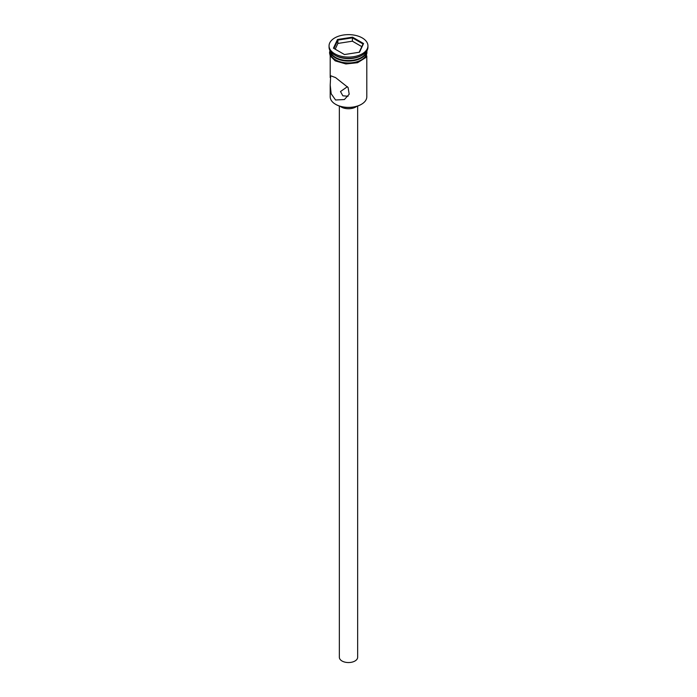 <?xml version="1.0" encoding="UTF-8"?>
<svg xmlns="http://www.w3.org/2000/svg" width="697" height="697" viewBox="0 0 697 697"><rect width="100%" height="100%" fill="white"/><g stroke="black" fill="none" stroke-linecap="round" stroke-linejoin="round"><path stroke-width="1.05" d="M361.273 104.384A17.834 10.298 180 0 1 361.107 104.48A17.834 10.298 180 0 1 335.893 104.48L335.562 104.289A18.296 10.56 0 0 0 361.438 104.289A18.296 10.56 0 0 0 366.796 96.822L366.796 55.856M347.428 86.672L340.493 91.534L342.837 95.794L348.073 96.256M357.648 106.031L357.648 657.271A9.148 5.28 180 0 1 352.002 662.15A9.148 5.28 180 0 1 342.035 661.009A9.148 5.28 180 0 1 339.352 657.271L339.352 106.031M356.794 106.31A10.289 5.942 180 0 1 341.225 106.998A10.289 5.942 180 0 1 340.206 106.31M335.562 77.594L330.674 75.773L330.204 85.06L331.171 93.755L335.562 99.993L344.396 99.54L349.197 94.208L348.091 87.526L335.562 77.594M330.317 51.125A18.296 10.56 0 0 0 335.562 57.433L336.05 57.712A17.608 10.167 0 0 0 360.95 57.712A17.608 10.167 0 0 0 361.185 57.572M336.05 57.712L335.562 57.433A18.296 10.56 0 0 0 361.438 57.433A18.296 10.56 0 0 0 366.683 51.125M329.062 45.854L329.062 47.161A19.438 11.222 0 0 0 334.76 55.098L335.562 55.56A18.296 10.56 0 0 0 361.438 55.56L362.24 55.098A19.438 11.222 0 0 0 367.938 47.161L367.938 45.854A19.438 11.222 0 0 0 362.24 37.917A19.438 11.222 0 0 0 341.06 35.486A19.438 11.222 0 0 0 329.062 45.854A19.438 11.222 0 0 0 334.76 53.791A19.438 11.222 0 0 0 355.94 56.222A19.438 11.222 0 0 0 367.938 45.854M335.562 55.56L334.76 55.098A19.438 11.222 0 0 0 362.24 55.098M335.562 59.855A18.296 10.56 0 0 0 355.496 62.146A18.296 10.56 0 0 0 366.796 52.388L366.796 50.951A18.296 10.56 0 0 1 355.13 60.369A18.296 10.56 0 0 1 335.562 57.99A18.296 10.56 0 0 1 330.221 50.986L330.204 52.388A18.296 10.56 0 0 0 335.562 59.855M335.893 104.48L335.562 104.289A18.296 10.56 0 0 1 330.204 96.822L330.204 85.06M337.487 39.494L352.534 37.168L363.546 43.528L359.513 52.214L344.466 54.54L333.454 48.18L337.487 39.494L337.862 40.086L333.968 48.476M337.862 43.449L337.862 40.086L352.394 37.838L352.394 41.193L337.862 43.449L335.196 49.191M359.19 52.266L363.032 43.981L352.394 37.838L352.534 37.168M361.804 46.629L352.394 41.193M363.032 43.981L363.546 43.528M330.204 51.203A18.41 10.629 0 0 0 335.484 59.907A18.41 10.629 0 0 0 356.481 61.963A18.41 10.629 0 0 0 366.796 51.203M360.95 57.712L361.438 57.433M367.058 50.498L365.716 57.59L357.57 62.704L345.869 63.95L335.196 60.866L330.186 55.804L329.524 52.867L329.942 50.498M330.204 77.594L330.204 55.856"/></g></svg>
